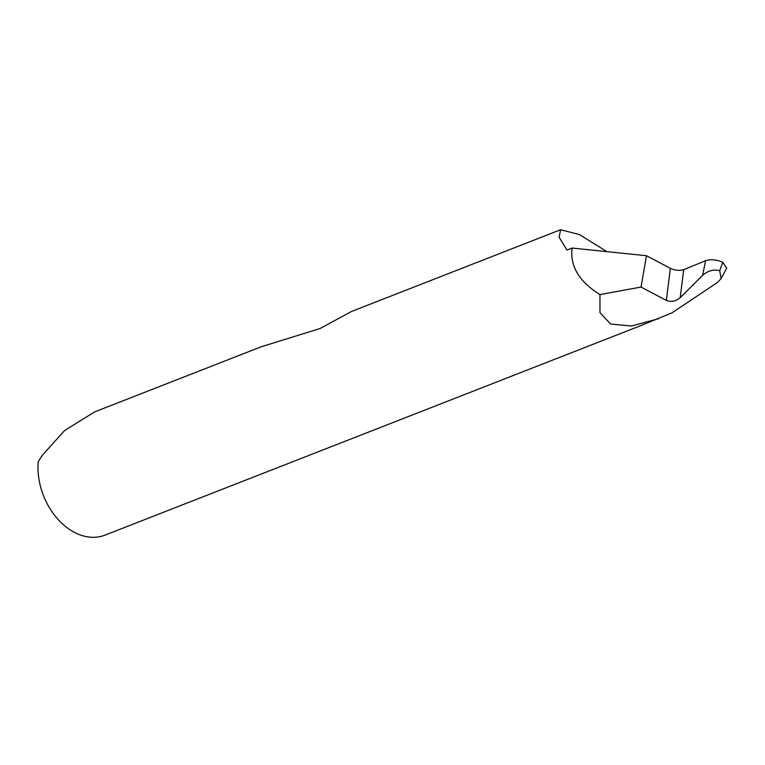 <?xml version="1.0" encoding="UTF-8"?>
<svg xmlns="http://www.w3.org/2000/svg" width="765" height="765" viewBox="0 0 765 765"><rect width="100%" height="100%" fill="white"/><g stroke="black" fill="none" stroke-linecap="round" stroke-linejoin="round"><path stroke-width="1.15" d="M506.956 377.958A59.278 42.859 -111.4 0 1 505.684 378.484A59.278 42.859 -111.4 0 1 504.393 378.962L635.801 327.583A59.278 42.859 68.6 0 0 637.102 327.114L672.014 312.837L717.302 282.581L721.079 278.661L719.722 270.686C713.659 269.127 707.95 270.695 702.586 275.381L705.579 260.693L683.709 269.663L680.2 297.661L702.586 275.381M680.2 297.661L680.085 297.776C675.648 301.391 671.068 302.261 666.353 300.406L670.37 268.333C675.055 270.447 679.463 270.896 683.604 269.701L683.709 269.663M670.37 268.333L646.463 255.72L572.115 248.051L566.98 250.059L559.129 237.236L560.602 229.73L351.412 311.518L320.105 328.501L261.267 346.755L94.602 411.914L64.547 430.59L42.458 455.118L38.25 461.496A59.278 42.859 68.6 0 0 58.073 519.445A59.278 42.859 68.6 0 0 104.948 535.156L505.684 378.484M560.602 229.73L579.478 234.587L606.913 251.637M572.115 248.051C569.82 266.038 579.095 281.558 599.951 294.582L599.961 312.636L610.623 324.035L631.45 326.014L658.694 318.67M646.463 255.72L641.051 287.066L666.353 300.406M599.951 294.582L641.051 287.066M705.579 260.693C710.895 259.058 716.633 259.612 722.762 262.338L726.74 268.142L721.07 278.661M719.722 270.686L722.762 262.338"/></g></svg>
